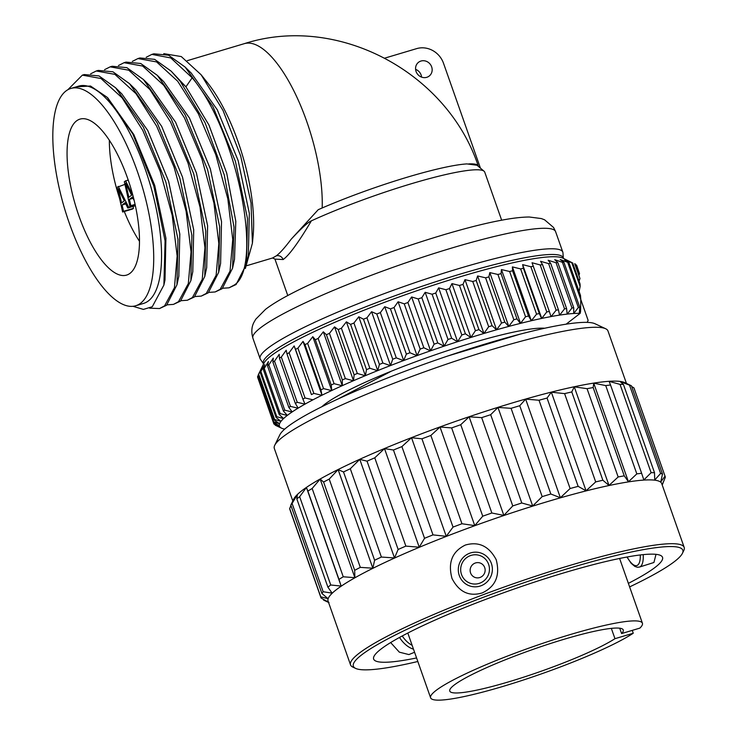 <?xml version="1.0" encoding="UTF-8"?>
<svg xmlns="http://www.w3.org/2000/svg" width="737" height="737" viewBox="0 0 737 737"><rect width="100%" height="100%" fill="white"/><g stroke="black" fill="none" stroke-linecap="round" stroke-linejoin="round"><path stroke-width="1.11" d="M65.906 91.029A113.387 40.36 73.4 0 1 70.853 88.458A113.387 40.36 73.4 0 1 139.652 178.216A113.387 40.36 73.4 0 1 140.629 303.202A113.387 40.36 73.4 0 1 135.682 305.763A113.387 40.36 73.4 0 1 66.883 216.005A113.387 40.36 73.4 0 1 65.906 91.029M76.455 120.96A81.392 28.973 73.4 0 1 80.001 119.118A81.392 28.973 73.4 0 1 129.39 183.55A81.392 28.973 73.4 0 1 130.09 273.27A81.392 28.973 73.4 0 1 126.534 275.113A81.392 28.973 73.4 0 1 77.155 210.681A81.392 28.973 73.4 0 1 76.455 120.96M70.853 88.458L78.702 86.118A113.387 40.36 73.4 0 1 147.492 175.876A113.387 40.36 73.4 0 1 148.469 300.862A113.387 40.36 -106.6 0 1 143.522 303.423L135.682 305.763M76.372 86.819L90.513 86.026L107.123 97.284L132.789 133.904L153.803 185.973L165.079 240.833L163.89 285.081L152.273 306.749L143.374 309.402L132.973 306.297M107.795 97.938L133.867 134.65L154.724 185.438L165.917 238.217L164.987 280.051L163.89 285.081M121.835 93.921L147.769 130.513L168.626 181.293L179.819 234.053L178.815 276.228M82.351 75.137L101.006 78.518L122.075 97.809L142.738 130.302L160.224 171.408L172.209 215.379L177.138 256.034L174.439 287.679L164.6 305.846L159.542 308.545L166.59 305.256L176.963 284.768L177.986 239.332L165.889 182.103L143.356 127.105L115.598 87.786L99.016 75.939L84.331 74.548L82.351 75.137L67.832 89.757M159.542 308.545L149.703 308.186M90.614 73.847L96.252 70.992L114.908 74.373L135.976 93.663L156.64 126.147L174.125 167.262L186.111 211.233L191.04 251.888L188.34 283.524L178.501 301.7L173.444 304.39L167.087 304.842M187.345 300.245L194.393 296.965L204.766 276.476L205.798 231.04L193.702 173.821L171.168 118.814L143.402 79.495L126.819 67.647L112.144 66.256L110.154 66.846L128.809 70.218L149.887 89.518L170.542 122.001L188.027 163.117L200.013 207.088L204.941 247.743L202.242 279.378L192.412 297.555L187.345 300.245L180.998 300.687M173.444 304.39L180.491 301.111L190.865 280.631L191.896 235.204L179.8 177.976L157.267 122.968L129.5 83.65L112.918 71.793L98.242 70.402L96.252 70.992M129.5 83.65L135.986 90.025L161.679 126.377L182.527 177.166L193.72 229.926L192.79 271.75M143.402 79.495L149.887 85.879L175.581 122.222L196.429 173.002L207.622 225.771L206.701 267.586L204.766 276.476M157.294 75.349L163.78 81.724L189.483 118.067L210.331 168.847L221.524 221.607L220.603 263.431L218.668 272.322L219.69 226.885L207.604 169.657L185.061 114.659L157.303 75.34L140.721 63.493L126.045 62.101L124.056 62.7L142.711 66.072L163.789 85.372L184.443 117.856L201.929 158.971L213.914 202.942L218.843 243.597L216.144 275.233L206.314 293.409L201.256 296.099L194.9 296.541M171.196 71.194L185.936 86.819L208.949 125.032L226.729 173.213L235.803 221.312L234.504 259.295L232.57 268.185L234.016 226.978L224.241 174.881L205.07 122.72L180.252 81.356L171.196 71.185L154.623 59.347L139.947 57.956L137.957 58.555L156.613 61.926L177.691 81.227L198.345 113.71L215.83 154.816L227.816 198.787L232.745 239.442L230.045 271.087L220.216 289.263L215.158 291.953L208.801 292.396M201.256 296.099L208.295 292.81L218.668 272.322M104.516 69.702L110.154 66.846M118.417 65.556L124.056 62.7M132.319 61.401L137.957 58.555M146.221 57.256L151.859 54.4L170.791 57.937L192.164 77.8C237.885 131.555 263.708 267.503 234.117 285.108L229.06 287.808L222.703 288.25M215.158 291.953L222.196 288.664L232.57 268.176M191.251 73.101L217.286 109.767L238.134 160.555L249.327 213.315L248.323 255.518M229.06 287.808L236.098 284.519L246.471 264.03L247.503 218.594L235.407 161.366L212.864 106.358L185.098 67.039L168.524 55.201L153.849 53.81L151.859 54.4M163.78 53.644L181.293 56.574L201.127 74.769L223.035 110.486L240.667 155.949L251.031 202.979L252.413 243.201L245.347 268.517M201.127 74.769L207.235 82.397A106.727 37.992 73.4 0 1 253.095 236.126L252.413 243.201M246.923 265.642L272.533 257.996L276.32 255.84C279.968 253.086 284.933 247.531 291.216 239.166L318.227 209.695A108.671 13.773 -19.4 0 1 466.899 163.909L477.032 165.245L484.098 171.251A113.387 14.371 160.6 0 0 418.644 181.606A113.387 14.371 160.6 0 0 311.382 220.833C298.467 242.556 289.042 255.453 283.109 259.544L274.947 259.12L287.771 295.528M291.216 239.166C301.562 228.111 308.287 222.003 311.382 220.833M501.667 220.206L484.743 172.145A113.387 14.371 160.6 0 0 484.098 171.251M478.35 166.369A106.727 13.358 160.4 0 0 478.267 166A106.727 13.358 160.4 0 0 468.704 163.927M415.594 69.361A8.706 8.061 -127.6 0 1 421.582 77.118M480.441 168.147L443.527 63.308A21.953 20.332 52.4 0 0 416.626 48.633L384.843 58.112M426.732 77.321A8.706 8.061 -127.6 0 1 416.672 72.852A8.706 8.061 -127.6 0 1 418.542 62.286A8.706 8.061 -127.6 0 1 420.993 61.033A8.706 8.061 -127.6 0 1 431.053 65.501A8.706 8.061 -127.6 0 1 429.183 76.068A8.706 8.061 -127.6 0 1 426.732 77.321M562.948 252.809A160.454 20.341 160.6 0 0 562.81 252.118A160.454 20.341 160.6 0 0 432.435 276.826A160.454 20.341 160.6 0 0 267.771 348.279A160.454 20.341 -19.4 0 0 260.115 358.716A160.454 20.341 -19.4 0 0 260.437 359.334L263.597 363.931A158.971 20.148 -19.4 0 1 270.921 353.06A158.971 20.148 160.6 0 1 436.23 281.571A158.971 20.148 160.6 0 1 563.363 258.365L562.948 252.809M257.959 378.155L273.777 423.664A169.16 21.437 160.6 0 0 274.035 424.097L280.318 427.368A164.618 20.866 160.6 0 0 281.608 428.197A164.618 20.866 160.6 0 0 282.4 428.519L282.455 428.538A164.618 20.866 160.6 0 0 284.731 429.109M273.51 422.301L257.572 377.068A169.16 21.437 -19.4 0 1 257.637 376.524L273.565 421.757A169.16 21.437 160.6 0 0 273.51 422.301L279.351 425.783A164.618 20.866 160.6 0 0 280.29 427.349M258.318 375.022L257.637 376.524M289.116 352.737A169.16 21.437 160.6 0 0 286.969 353.898L286.196 350.232L281.304 357.077A169.16 21.437 160.6 0 0 279.415 358.173L279.222 354.294L274.514 361.148A169.16 21.437 160.6 0 0 272.911 362.171L273.289 358.081L268.821 364.935A169.16 21.437 160.6 0 0 267.513 365.874L268.434 361.554L264.251 368.38A169.16 21.437 -19.4 0 0 263.247 369.228L264.712 364.695L260.852 371.476A169.16 21.437 -19.4 0 0 260.152 372.231L262.132 367.477L258.641 374.203A169.16 21.437 -19.4 0 0 258.263 374.847L263.92 363.267A159.689 20.24 -19.4 0 1 271.161 355.759A159.689 20.24 160.6 0 1 425.442 287.826A159.689 20.24 160.6 0 1 562.699 258.051L572.677 262.971A169.16 21.437 160.6 0 0 571.792 262.777L564.662 259.829L568.863 262.39A169.16 21.437 160.6 0 0 567.674 262.308L560.249 259.535L563.906 262.252L579.835 307.486A169.16 21.437 160.6 0 0 578.342 307.522L573.727 313.492A164.618 20.866 160.6 0 0 567.26 314.073L567.112 314.119A164.618 20.866 160.6 0 0 559.687 315.095L559.54 315.114A164.618 20.866 160.6 0 0 551.156 316.542L551 316.597A164.618 20.866 160.6 0 0 541.741 318.412L522.625 264.629L523.39 268.296L539.318 313.529A169.16 21.437 160.6 0 0 536.554 314.146L531.349 320.742A164.618 20.866 160.6 0 0 520.543 323.35L501.427 269.558L501.049 273.657L516.978 318.891A169.16 21.437 160.6 0 0 513.836 319.711L508.77 326.427L489.81 272.589L488.88 276.9L504.808 322.133A169.16 21.437 160.6 0 0 501.519 323.046L496.581 329.798L477.622 275.951L476.166 280.493L492.095 325.726A169.16 21.437 160.6 0 0 488.677 326.721L483.933 333.483L464.973 279.645L463.002 284.39L478.93 329.632A169.16 21.437 160.6 0 0 475.411 330.701L470.906 337.454L451.947 283.616L449.487 288.582L465.416 333.815A169.16 21.437 160.6 0 0 461.823 334.957L457.603 341.692L438.644 287.845L435.733 293.022L451.661 338.265A169.16 21.437 160.6 0 0 448.013 339.462L444.125 346.15L425.166 292.313L421.831 297.693L437.76 342.926A169.16 21.437 160.6 0 0 434.102 344.179L430.583 350.803L411.615 296.965L407.902 302.538L423.83 347.772A169.16 21.437 160.6 0 0 420.173 349.071L417.059 355.612L398.1 301.774L394.037 307.532L409.975 352.765A169.16 21.437 160.6 0 0 406.354 354.101L403.683 360.54L384.723 306.703L380.356 312.635L396.285 357.869A169.16 21.437 160.6 0 0 392.738 359.223L390.536 365.552L371.577 311.714L366.952 317.813L382.881 363.046A169.16 21.437 160.6 0 0 379.426 364.419L377.722 370.61L358.762 316.772L353.935 323.018L369.863 368.26A169.16 21.437 160.6 0 0 366.519 369.624L365.349 375.677L346.39 321.839L341.397 328.223L357.325 373.456A169.16 21.437 160.6 0 0 354.128 374.82L353.502 380.707L334.543 326.869L329.439 333.373L345.367 378.606A169.16 21.437 160.6 0 0 342.337 379.951L342.272 385.672L323.313 331.825L318.144 338.44L334.082 383.673A169.16 21.437 160.6 0 0 331.235 384.99L331.742 390.527L312.783 336.68L307.615 343.378L323.543 388.611A169.16 21.437 160.6 0 0 320.908 389.882L321.995 395.235L303.036 341.388L297.914 348.159L313.842 393.392A169.16 21.437 160.6 0 0 311.438 394.617L294.155 345.92L289.116 352.737L305.044 397.971A169.16 21.437 160.6 0 0 302.898 399.132L305.007 404.125A164.618 20.866 160.6 0 0 298.153 408.123L298.034 408.197A164.618 20.866 160.6 0 0 292.202 411.909L292.11 411.974A164.618 20.866 160.6 0 0 287.338 415.392L287.264 415.456A164.618 20.866 160.6 0 0 283.598 418.542L283.542 418.588A164.618 20.866 160.6 0 0 281.009 421.324L280.972 421.371A164.618 20.866 160.6 0 0 279.59 423.738L279.572 423.775A164.618 20.866 160.6 0 0 279.341 425.746M313.114 399.758L312.958 399.813A164.618 20.866 160.6 0 0 305.136 404.051M321.995 395.235L321.848 395.29A164.618 20.866 160.6 0 0 313.114 399.74M331.742 390.527L331.586 390.582A164.618 20.866 160.6 0 0 322.005 395.207M342.272 385.672L342.115 385.727A164.618 20.866 160.6 0 0 331.77 390.49M353.502 380.707L353.345 380.762A164.618 20.866 160.6 0 0 342.309 385.635M365.349 375.677L365.193 375.723A164.618 20.866 160.6 0 0 353.548 380.67M377.722 370.61L377.574 370.656A164.618 20.866 160.6 0 0 365.414 375.64M390.536 365.552L390.389 365.598A164.618 20.866 160.6 0 0 377.795 370.564M403.683 360.54L403.544 360.577A164.618 20.866 160.6 0 0 390.619 365.506M417.059 355.612L416.93 355.649A164.618 20.866 160.6 0 0 403.775 360.494M430.583 350.803L430.454 350.83A164.618 20.866 160.6 0 0 417.17 355.556M444.125 346.15L444.015 346.178A164.618 20.866 160.6 0 0 430.694 350.748M457.603 341.692L457.502 341.71A164.618 20.866 160.6 0 0 444.254 346.095M470.906 337.454L470.814 337.472A164.618 20.866 160.6 0 0 457.732 341.636M483.933 333.483L483.85 333.493A164.618 20.866 160.6 0 0 471.044 337.399M496.581 329.798L496.517 329.798A164.618 20.866 160.6 0 0 484.08 333.428M508.77 326.427L508.714 326.427A164.618 20.866 160.6 0 0 496.738 329.743M520.386 323.405L520.34 323.396A164.618 20.866 160.6 0 0 508.917 326.371M528.512 316.016L531.349 320.742L512.39 266.895L512.583 270.783L528.512 316.016A169.16 21.437 160.6 0 0 525.545 316.735L520.543 323.35M541.584 318.467L541.566 318.448A164.618 20.866 160.6 0 0 531.506 320.687M550.99 316.578L549.323 311.447A169.16 21.437 160.6 0 0 546.78 311.954L541.741 318.412M567.14 314.082L566.606 308.582A169.16 21.437 160.6 0 0 564.551 308.858L559.687 315.095M566.127 324.179L580.148 313.363A164.618 20.866 160.6 0 0 579.346 313.345L579.254 313.345A164.618 20.866 160.6 0 0 573.828 313.483M321.931 406.686A122.701 15.551 -19.4 0 1 429.551 356.782A122.701 15.551 -19.4 0 1 544.689 328.241M580.793 299.535L588.135 320.383L587.186 322.382M580.148 313.363L580.553 311.714L579.346 313.345M567.674 262.308L580.802 299.581L580.553 311.714M580.802 299.581L580.489 295.399L568.863 262.39M571.792 262.777L580.13 286.453L579.116 291.502M580.13 286.453L580.074 283.985L572.677 262.971M579.945 278.512L575.302 264.012A169.16 21.437 160.6 0 0 574.731 263.699L579.945 278.512L579.089 281.184M579.531 273.74L576.73 265.486A169.16 21.437 160.6 0 0 576.472 265.062L579.531 273.74L579.098 274.772M579.254 313.345L579.835 307.486M563.906 262.252A169.16 21.437 160.6 0 0 562.414 262.289L554.731 259.682L557.826 262.575L573.755 307.808A169.16 21.437 160.6 0 0 571.976 307.965L567.26 314.073M562.414 262.289L578.342 307.522M573.727 313.492L573.755 307.808M557.826 262.575A169.16 21.437 160.6 0 0 556.048 262.731L548.153 260.272L550.677 263.339L566.606 308.582M556.048 262.731L571.976 307.965M550.677 263.339A169.16 21.437 160.6 0 0 548.623 263.616L540.571 261.303L542.506 264.565L558.443 309.798A169.16 21.437 160.6 0 0 556.131 310.185L551.156 316.542M548.623 263.616L564.551 308.858M559.54 315.114L558.443 309.798M542.506 264.565A169.16 21.437 160.6 0 0 540.203 264.952L532.04 262.75L549.323 311.447M540.203 264.952L556.131 310.185M533.395 266.214A169.16 21.437 160.6 0 0 530.843 266.72L522.625 264.629M530.843 266.72L546.78 311.954M541.566 318.448L539.318 313.529M523.39 268.296A169.16 21.437 160.6 0 0 520.626 268.913L512.39 266.895M520.626 268.913L536.554 314.146M512.583 270.783A169.16 21.437 160.6 0 0 509.617 271.502L501.427 269.558M509.617 271.502L525.545 316.735M520.34 323.396L516.978 318.891M501.049 273.657A169.16 21.437 160.6 0 0 497.908 274.477L489.81 272.589M497.908 274.477L513.836 319.711M508.714 326.427L504.808 322.133M488.88 276.9A169.16 21.437 160.6 0 0 485.582 277.812L477.622 275.951M485.582 277.812L501.519 323.046M496.517 329.798L492.095 325.726M476.166 280.493A169.16 21.437 160.6 0 0 472.739 281.488L464.973 279.645M472.739 281.488L488.677 326.721M483.85 333.493L478.93 329.632M463.002 284.39A169.16 21.437 160.6 0 0 459.473 285.468L451.947 283.616M459.473 285.468L475.411 330.701M470.814 337.472L465.416 333.815M449.487 288.582A169.16 21.437 160.6 0 0 445.894 289.724L438.644 287.845M445.894 289.724L461.823 334.957M457.502 341.71L451.661 338.265M435.733 293.022A169.16 21.437 160.6 0 0 432.085 294.229L425.166 292.313M432.085 294.229L448.013 339.462M444.015 346.178L437.76 342.926M421.831 297.693A169.16 21.437 160.6 0 0 418.174 298.946L411.615 296.965M418.174 298.946L434.102 344.179M430.454 350.83L423.83 347.772M407.902 302.538A169.16 21.437 160.6 0 0 404.245 303.837L398.1 301.774M404.245 303.837L420.173 349.071M416.93 355.649L409.975 352.765M394.037 307.532A169.16 21.437 160.6 0 0 390.426 308.867L384.723 306.703M390.426 308.867L406.354 354.101M403.544 360.577L396.285 357.869M380.356 312.635A169.16 21.437 160.6 0 0 376.8 313.99L371.577 311.714M376.8 313.99L392.738 359.223M390.389 365.598L382.881 363.046M366.952 317.813A169.16 21.437 160.6 0 0 363.488 319.185L358.762 316.772M363.488 319.185L379.426 364.419M377.574 370.656L369.863 368.26M353.935 323.018A169.16 21.437 160.6 0 0 350.591 324.391L346.39 321.839M350.591 324.391L366.519 369.624M365.193 375.723L357.325 373.456M341.397 328.223A169.16 21.437 160.6 0 0 338.2 329.577L334.543 326.869M338.2 329.577L354.128 374.82M353.345 380.762L345.367 378.606M329.439 333.373A169.16 21.437 160.6 0 0 326.408 334.718L323.313 331.825M326.408 334.718L342.337 379.951M342.115 385.727L334.082 383.673M318.144 338.44A169.16 21.437 160.6 0 0 315.307 339.748L312.783 336.68M315.307 339.748L331.235 384.99M331.586 390.582L323.543 388.611M307.615 343.378A169.16 21.437 160.6 0 0 304.98 344.649L303.036 341.388M304.98 344.649L320.908 389.882M321.848 395.29L313.842 393.392M297.914 348.159A169.16 21.437 160.6 0 0 295.509 349.384L294.155 345.92M295.509 349.384L311.438 394.617M312.958 399.813L305.044 397.971M286.969 353.898L302.898 399.132M305.007 404.125L297.232 402.31A169.16 21.437 160.6 0 0 295.344 403.406L298.153 408.123M281.304 357.077L297.232 402.31M279.415 358.173L295.344 403.406M298.034 408.197L290.442 406.391A169.16 21.437 160.6 0 0 288.84 407.414L292.202 411.909M274.514 361.148L290.442 406.391M272.911 362.171L288.84 407.414M292.11 411.974L284.749 410.168A169.16 21.437 160.6 0 0 283.441 411.108L287.338 415.392M268.821 364.935L284.749 410.168M267.513 365.874L283.441 411.108M287.264 415.456L280.18 413.614A169.16 21.437 160.6 0 0 279.176 414.461L283.598 418.542M264.251 368.38L280.18 413.614M263.247 369.228L279.176 414.461M283.542 418.588L276.78 416.709A169.16 21.437 160.6 0 0 276.089 417.464L281.009 421.324M260.852 371.476L276.78 416.709M260.152 372.231L276.089 417.464M280.972 421.371L274.569 419.436A169.16 21.437 160.6 0 0 274.192 420.081L279.59 423.738M258.641 374.203L274.569 419.436M258.263 374.847L274.192 420.081M279.572 423.775L273.565 421.757M279.351 425.783L273.777 423.664M280.318 427.368L275.205 425.138A169.16 21.437 160.6 0 0 275.776 425.461L281.608 428.197M275.021 424.613L275.205 425.138M576.472 265.062L575.486 264.537M447.755 356.008L520.073 334.165M391.421 371.144L338.228 398.883M274.735 445.277L279.885 434.738A168.441 21.345 -19.4 0 1 287.19 427.082A168.441 21.345 160.6 0 1 449.727 355.345A168.441 21.345 160.6 0 1 595.035 323.755L605.657 328.739A176.871 22.414 160.6 0 0 453.071 361.904A176.871 22.414 160.6 0 0 282.409 437.234A176.871 22.414 -19.4 0 0 274.735 445.277A176.871 22.414 -19.4 0 0 274.321 448.455L292.801 500.948M626.459 383.452L607.97 330.959A176.871 22.414 160.6 0 0 605.657 328.739M421.942 438.81L453.034 527.093L446.253 536.324L432.997 534.887A182.472 23.123 160.6 0 0 424.54 538.296L419.233 547.213L405.866 546.108A182.472 23.123 160.6 0 0 398.137 549.461L394.507 557.946L381.388 557.043A182.472 23.123 160.6 0 0 374.608 560.249L372.839 568.209L360.301 567.37A182.472 23.123 160.6 0 0 354.681 570.337L354.875 577.679L343.249 576.785A182.472 23.123 160.6 0 0 338.965 579.411L341.157 586.072L330.747 584.994L299.655 496.701L306.435 487.479L307.873 491.118A182.472 23.123 160.6 0 1 312.156 488.493L320.153 479.078L323.589 482.044A182.472 23.123 160.6 0 1 329.209 479.087L338.117 469.607L343.516 471.966A182.472 23.123 160.6 0 1 350.296 468.75L359.785 459.354L367.044 461.169A182.472 23.123 160.6 0 1 374.774 457.815L384.511 448.612L393.447 450.012A182.472 23.123 160.6 0 1 401.905 446.604L411.532 437.723L421.942 438.81A182.472 23.123 160.6 0 1 430.859 435.456L440.026 427.018L451.643 427.911A182.472 23.123 160.6 0 1 460.754 424.715L469.128 416.81L481.666 417.639A182.472 23.123 160.6 0 1 490.685 414.701L497.963 407.423L511.082 408.326A182.472 23.123 160.6 0 1 519.751 405.728L525.647 399.132L539.014 400.237A182.472 23.123 160.6 0 1 547.057 398.063L551.34 392.195L564.597 393.622A182.472 23.123 160.6 0 1 571.774 391.946L574.27 386.824L587.067 388.694A182.472 23.123 160.6 0 1 593.156 387.551L593.727 383.176L605.731 385.58A182.472 23.123 160.6 0 1 610.549 385.009L609.121 381.37L620.029 384.392A182.472 23.123 160.6 0 1 623.428 384.419L619.992 381.453L629.518 385.156A182.472 23.123 160.6 0 1 631.406 385.773L624.617 382.586A176.871 22.414 160.6 0 0 472.03 415.751A176.871 22.414 160.6 0 0 301.369 491.082A176.871 22.414 -19.4 0 0 293.704 499.115L290.802 505.177A182.472 23.123 -19.4 0 1 292.092 503.454L323.184 591.737A182.472 23.123 -19.4 0 0 321.894 593.469L328.02 598.656L320.77 596.832A182.472 23.123 -19.4 0 0 320.936 597.689A182.472 23.123 -19.4 0 0 321.074 598.02L328.997 602.451L323.598 600.102L323.322 599.328M320.936 597.689L289.844 509.405A182.472 23.123 -19.4 0 1 289.678 508.539L320.77 596.832M290.922 505.499L289.678 508.539M299.655 496.701A182.472 23.123 160.6 0 0 298.19 497.825A182.472 23.123 -19.4 0 0 296.827 498.912L297.398 494.536L292.092 503.454M328.545 602.433L323.598 600.102M290.802 505.177L321.894 593.469M296.827 498.912L327.919 587.205L332.12 593.138L323.184 591.737M327.919 587.205A182.472 23.123 -19.4 0 1 329.282 586.108A182.472 23.123 160.6 0 1 330.747 584.994M662.158 484.817L665.318 477.336A182.472 23.123 160.6 0 0 665.152 476.48L634.06 388.187A182.472 23.123 160.6 0 0 633.921 387.855L631.673 386.547M411.532 437.723L446.253 536.324M430.859 435.456L461.952 523.749A182.472 23.123 160.6 0 0 453.034 527.093M440.026 427.018L474.748 525.61L461.952 523.749M451.643 427.911L482.735 516.195L474.748 525.61M460.754 424.715L491.846 513.007A182.472 23.123 160.6 0 0 482.735 516.195M469.128 416.81L503.85 515.403L491.846 513.007M481.666 417.639L512.759 505.932L503.85 515.403M490.685 414.701L521.778 502.993A182.472 23.123 160.6 0 0 512.759 505.932M497.963 407.423L532.685 506.015L521.778 502.993M511.082 408.326L542.174 496.618L532.685 506.015M519.751 405.728L550.843 494.02A182.472 23.123 160.6 0 0 542.174 496.618M525.647 399.132L560.369 497.733L550.843 494.02M539.014 400.237L570.106 488.53L560.369 497.733M547.057 398.063L578.149 486.356A182.472 23.123 160.6 0 0 570.106 488.53M551.34 392.195L586.062 490.796L578.149 486.356M564.597 393.622L595.689 481.915L586.062 490.796M571.774 391.946L602.866 480.238A182.472 23.123 160.6 0 0 595.689 481.915M574.27 386.824L608.992 485.425L602.866 480.238M587.067 388.694L618.159 476.977L608.992 485.425M593.156 387.551L624.248 475.835A182.472 23.123 160.6 0 0 618.159 476.977M593.727 383.176L628.449 481.777L624.248 475.835M605.731 385.58L636.823 473.873L628.449 481.777M610.549 385.009L641.641 473.301A182.472 23.123 160.6 0 0 636.823 473.873M620.029 384.392L651.121 472.684L643.843 479.962L641.641 473.301M623.428 384.419L654.52 472.703A182.472 23.123 160.6 0 0 651.121 472.684M629.518 385.156L660.61 473.449L654.714 480.045L654.52 472.703M631.406 385.773L662.499 474.066A182.472 23.123 160.6 0 0 660.61 473.449M633.921 387.855L665.014 476.148L660.721 482.016L662.499 474.066M664.083 480.377L662.185 484.909M350.536 664.875L328.066 601.07A176.871 22.414 -19.4 0 1 336.146 589.849A176.871 22.414 160.6 0 1 517.457 510.999A176.871 22.414 160.6 0 1 661.715 483.573L684.185 547.379A176.871 22.414 160.6 0 0 539.926 574.805A176.871 22.414 160.6 0 0 358.615 653.655A176.871 22.414 -19.4 0 0 350.536 664.875A176.871 22.414 -19.4 0 0 352.857 667.096L355.649 668.413A174.651 22.138 -19.4 0 1 361.342 655.129A174.651 22.138 160.6 0 1 550.788 573.92A174.651 22.138 160.6 0 1 682.416 553.34L683.77 550.567A176.871 22.414 160.6 0 0 684.185 547.379M465.351 545.048C478.709 541.216 488.999 546.108 496.213 559.724C500.285 575.505 495.623 586.569 482.219 592.926C469.054 596.823 458.985 591.995 452.011 578.462C447.728 562.617 452.177 551.479 465.351 545.048M682.416 553.34A174.651 22.138 160.6 0 1 674.843 561.281A174.651 22.138 -19.4 0 1 629.628 586.901M417.824 661.494A174.651 22.138 -19.4 0 1 355.649 668.413M416.58 657.948A153.139 19.411 -19.4 0 1 373.65 659.071A153.139 19.411 -19.4 0 1 380.651 649.352A153.139 19.411 160.6 0 1 537.623 581.078A153.139 19.411 160.6 0 1 662.535 557.338A153.139 19.411 160.6 0 1 655.534 567.057A153.139 19.411 -19.4 0 1 628.375 583.363M626.957 557.034L631.158 563.317L634.833 566.421L637.275 567.241L639.43 567.075L653.931 562.488L656.004 554.335M390.656 642.563L399.334 652.162L408.888 654.576L414.572 652.263M611.332 628.375L614.971 638.684A91.987 11.663 -19.4 0 1 519.318 678.565A91.987 11.663 -19.4 0 1 449.754 691.066A91.987 11.663 -19.4 0 1 532.639 649.518A91.987 11.663 -19.4 0 1 623.272 629.96A91.987 11.663 -19.4 0 1 621.604 633.562L619.716 628.21M621.604 633.562L639.882 628.108A112.273 14.233 160.6 0 0 642.415 623.226A112.273 14.233 160.6 0 0 531.792 647.095A112.273 14.233 160.6 0 0 430.611 697.81A112.273 14.233 160.6 0 0 516.665 682.186A112.273 14.233 160.6 0 0 633.249 633.23L632.245 630.393M614.971 638.684L633.249 633.23M481.068 585.749A17.375 17.006 108.2 0 1 459.289 575.533A17.375 17.006 108.2 0 1 469.616 553.247A17.375 17.006 -71.8 0 1 491.395 563.464A17.375 17.006 -71.8 0 1 481.068 585.749M479.898 583.133A14.666 14.353 -71.8 0 0 488.613 564.312A14.666 14.353 -71.8 0 0 470.224 555.68A14.666 14.353 108.2 0 0 461.509 574.501A14.666 14.353 108.2 0 0 479.898 583.133M480.156 577.412A7.656 7.49 108.2 0 1 470.565 572.907A7.656 7.49 108.2 0 1 475.116 563.086A7.656 7.49 -71.8 0 1 484.706 567.591A7.656 7.49 -71.8 0 1 480.156 577.412M306.435 487.479L341.157 586.072M307.873 491.118L338.965 579.411M312.156 488.493L343.249 576.785M320.153 479.078L354.875 577.679M323.589 482.044L354.681 570.337M329.209 479.087L360.301 567.37M338.117 469.607L372.839 568.209M343.516 471.966L374.608 560.249M350.296 468.75L381.388 557.043M359.785 459.354L394.507 557.946M367.044 461.169L398.137 549.461M374.774 457.815L405.866 546.108M384.511 448.612L419.233 547.213M393.447 450.012L424.54 538.296M401.905 446.604L432.997 534.887M139.486 241.321A81.392 28.973 73.4 0 1 124.304 211.51M119.486 198.17A81.392 28.973 73.4 0 1 109.352 140.288M124.931 184.37L117.026 187.309L122.628 212.007L132.559 209.041L133.471 208.341L133.038 206.452M135.286 205.356L128.708 207.318L118.242 186.369M135.378 205.761L127.796 208.018L128.708 207.318M125.76 203.909L122.102 205.006L125.143 202.657L127.796 208.018M133.471 208.341L123.54 211.307L122.102 205.006M122.628 212.007L123.54 211.307M118.316 188.783L124.304 200.833L121.568 202.942L118.316 188.783M128.183 179.948L124.323 181.671L129.933 206.378L130.845 205.669L129.399 199.377L132.439 197.028L134.189 200.565M132.9 195.462L125.539 180.74M133.056 198.281L129.399 199.377M135.083 204.407L130.845 205.669M135.175 204.812L129.933 206.378M125.612 183.145L131.601 195.204L128.864 197.313L125.612 183.145M180.252 81.356L185.936 86.819L192.164 77.8M322.189 207.972A106.727 37.992 -106.6 0 0 306.693 121.329A106.727 37.992 -106.6 0 0 244.251 43.676L187.318 60.664M276.32 255.84A5.546 5.131 -127.6 0 1 283.109 259.544M555.587 231.621L553.561 227.475L544.588 219.801L541.317 218.557L529.323 217.01C521.741 217.056 512.418 218.134 501.344 220.262C460.671 227.733 390.647 250.129 337.002 272.626C317.988 280.557 301.838 288.047 288.563 295.104C279.056 300.134 271.373 304.878 265.513 309.347L255.757 319.204L254.016 322.216C251.547 326.758 251.179 332.092 252.902 338.219A160.454 20.341 -19.4 0 1 260.557 327.781A160.454 20.341 160.6 0 1 425.221 256.338A160.454 20.341 160.6 0 1 555.587 231.621L562.81 252.118M639.43 567.075A24.947 8.724 -106.7 0 0 640.49 566.513A24.947 8.724 -106.7 0 0 643.208 554.639M627.141 556.997A22.736 7.95 -106.7 0 0 637.772 565.039A22.736 7.95 -106.7 0 0 640.287 554.961M399.5 637.459A24.947 15.698 64.7 0 0 413.494 649.186M402.245 635.967A22.736 14.298 64.7 0 0 412.13 645.308M107.123 97.284L108.164 98.307M122.075 94.161L115.589 87.786M178.898 275.878L176.963 284.768M190.865 280.631L192.79 271.741M191.583 73.424L185.098 67.049M248.406 255.149L246.471 264.03M244.251 43.676C337.776 13.598 447.248 72.309 478.267 166M272.515 258.005L274.919 259.037M252.902 338.219L260.115 358.716M542.911 328.628L541.566 328.131M662.194 484.928L662.922 483.444M642.415 623.226L619.605 558.462M430.611 697.81L407.81 633.046"/></g></svg>
